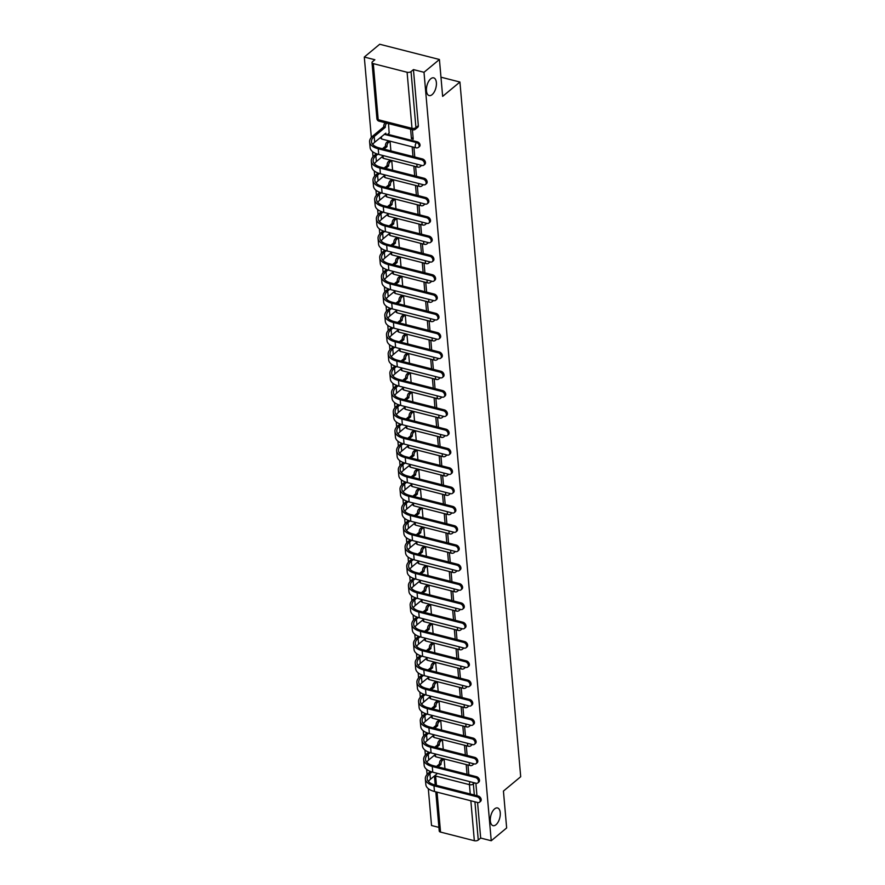 <?xml version="1.0" encoding="UTF-8"?>
<svg xmlns="http://www.w3.org/2000/svg" width="885" height="885" viewBox="0 0 885 885"><rect width="100%" height="100%" fill="white"/><g stroke="black" fill="none" stroke-linecap="round" stroke-linejoin="round"><path stroke-width="1.33" d="M432.112 94.64A9.138 4.613 -75.7 0 1 429.159 95.569A9.138 4.613 -75.7 0 1 426.481 88.279A9.138 4.613 -75.7 0 1 430.729 78.798A9.138 4.613 -75.7 0 1 433.683 77.858A9.138 4.613 -75.7 0 1 436.36 85.159A9.138 4.613 -75.7 0 1 432.112 94.64M495.987 824.731A9.138 4.613 -75.7 0 1 493.034 825.661A9.138 4.613 -75.7 0 1 490.356 818.371A9.138 4.613 -75.7 0 1 494.604 808.89A9.138 4.613 -75.7 0 1 497.558 807.961A9.138 4.613 -75.7 0 1 500.235 815.251A9.138 4.613 -75.7 0 1 495.987 824.731M419.468 146.545A2.854 2.024 -129.7 0 0 420.032 144.952A2.854 2.024 -129.7 0 0 417.432 141.865L416.581 142.573A2.854 2.024 50.3 0 1 419.18 145.66A2.854 2.024 50.3 0 1 418.616 147.253L419.468 146.545M420.884 165.218A2.854 2.024 50.3 0 1 420.309 166.557L421.16 165.849A2.854 2.024 -129.7 0 0 421.526 165.384M422.565 184.523A2.854 2.024 50.3 0 1 421.99 185.861L422.842 185.153A2.854 2.024 -129.7 0 0 423.218 184.688M424.258 203.827A2.854 2.024 50.3 0 1 423.683 205.165L424.534 204.457A2.854 2.024 -129.7 0 0 424.911 203.993M425.951 223.131A2.854 2.024 50.3 0 1 425.375 224.469L426.227 223.761A2.854 2.024 -129.7 0 0 426.592 223.297M427.632 242.435A2.854 2.024 50.3 0 1 427.057 243.773L427.909 243.065A2.854 2.024 -129.7 0 0 428.285 242.601M429.325 261.739A2.854 2.024 50.3 0 1 428.749 263.077L429.601 262.369A2.854 2.024 -129.7 0 0 429.977 261.905M431.017 281.043A2.854 2.024 50.3 0 1 430.442 282.381L431.294 281.673A2.854 2.024 -129.7 0 0 431.659 281.209M432.699 300.347A2.854 2.024 50.3 0 1 432.123 301.685L432.975 300.977A2.854 2.024 -129.7 0 0 433.351 300.513M434.391 319.651A2.854 2.024 50.3 0 1 433.816 320.99L434.668 320.281A2.854 2.024 -129.7 0 0 435.044 319.817M436.084 338.955A2.854 2.024 50.3 0 1 435.508 340.294L436.36 339.586A2.854 2.024 -129.7 0 0 436.725 339.121M437.765 358.259A2.854 2.024 50.3 0 1 437.19 359.598L438.042 358.89A2.854 2.024 -129.7 0 0 438.418 358.425M439.458 377.563A2.854 2.024 50.3 0 1 438.883 378.902L439.734 378.194A2.854 2.024 -129.7 0 0 440.11 377.729M441.15 396.867A2.854 2.024 50.3 0 1 440.575 398.206L441.427 397.498A2.854 2.024 -129.7 0 0 441.792 397.033M442.832 416.171A2.854 2.024 50.3 0 1 442.257 417.51L443.108 416.802A2.854 2.024 -129.7 0 0 443.485 416.337M444.524 435.475A2.854 2.024 50.3 0 1 443.949 436.814L444.801 436.106A2.854 2.024 -129.7 0 0 445.177 435.641M446.217 454.779A2.854 2.024 50.3 0 1 445.642 456.118L446.494 455.41A2.854 2.024 -129.7 0 0 446.859 454.945M447.898 474.083A2.854 2.024 50.3 0 1 447.323 475.422L448.175 474.714A2.854 2.024 -129.7 0 0 448.551 474.249M449.591 493.387A2.854 2.024 50.3 0 1 449.016 494.726L449.868 494.018A2.854 2.024 -129.7 0 0 450.244 493.553M451.284 512.692A2.854 2.024 50.3 0 1 450.708 514.03L451.56 513.322A2.854 2.024 -129.7 0 0 451.925 512.857M452.965 531.996A2.854 2.024 50.3 0 1 452.39 533.334L453.242 532.626A2.854 2.024 -129.7 0 0 453.618 532.162M454.658 551.3A2.854 2.024 50.3 0 1 454.082 552.638L454.934 551.93A2.854 2.024 -129.7 0 0 455.31 551.466M456.35 570.604A2.854 2.024 50.3 0 1 455.775 571.942L456.627 571.234A2.854 2.024 -129.7 0 0 456.992 570.77M458.032 589.908A2.854 2.024 50.3 0 1 457.456 591.246L458.308 590.538A2.854 2.024 -129.7 0 0 458.684 590.074M459.724 609.212A2.854 2.024 50.3 0 1 459.149 610.55L460.001 609.842A2.854 2.024 -129.7 0 0 460.377 609.378M461.417 628.516A2.854 2.024 50.3 0 1 460.842 629.855L461.693 629.147A2.854 2.024 -129.7 0 0 462.058 628.682M463.098 647.82A2.854 2.024 50.3 0 1 462.523 649.159L463.375 648.451A2.854 2.024 -129.7 0 0 463.751 647.986M464.791 667.124A2.854 2.024 50.3 0 1 464.216 668.463L465.067 667.755A2.854 2.024 -129.7 0 0 465.444 667.29M466.483 686.428A2.854 2.024 50.3 0 1 465.908 687.767L466.76 687.059A2.854 2.024 -129.7 0 0 467.125 686.594M468.165 705.732A2.854 2.024 50.3 0 1 467.59 707.071L468.442 706.363A2.854 2.024 -129.7 0 0 468.818 705.898M469.858 725.036A2.854 2.024 50.3 0 1 469.282 726.375L470.134 725.667A2.854 2.024 -129.7 0 0 470.51 725.202M471.55 744.34A2.854 2.024 50.3 0 1 470.975 745.679L471.827 744.971A2.854 2.024 -129.7 0 0 472.192 744.506M473.232 763.644A2.854 2.024 50.3 0 1 472.656 764.983L473.508 764.275A2.854 2.024 -129.7 0 0 473.884 763.81M439.425 59.494L442.644 96.377L459.923 82.028L520.701 776.731L503.432 791.079L506.651 827.951L491.241 840.75L424.003 72.293L439.425 59.494L379.709 44.25L364.299 57.049L371.335 137.418M372.574 151.623L373.016 156.722M374.266 170.927L374.709 176.026M375.948 190.231L376.402 195.331M377.641 209.535L378.083 214.635M379.333 228.839L379.776 233.939M381.015 248.143L381.468 253.243M382.707 267.458L383.15 272.547M384.4 286.762L384.842 291.851M386.081 306.066L386.535 311.155M387.774 325.37L388.216 330.459M389.466 344.674L389.909 349.763M391.148 363.978L391.601 369.067M392.84 383.282L393.283 388.371M394.533 402.587L394.976 407.675M396.214 421.891L396.668 426.979M397.907 441.195L398.35 446.283M399.6 460.499L400.042 465.587M401.281 479.803L401.735 484.891M402.974 499.107L403.416 504.196M404.666 518.411L405.109 523.5M406.348 537.715L406.801 542.804M408.04 557.019L408.483 562.108M409.733 576.323L410.175 581.412M411.414 595.627L411.868 600.716M413.107 614.931L413.549 620.02M414.799 634.235L415.242 639.324M416.481 653.539L416.935 658.628M418.174 672.843L418.616 677.932M419.866 692.147L420.309 697.236M421.548 711.452L422.001 716.551M423.24 730.756L423.683 735.855M424.933 750.06L425.375 755.159M426.614 769.364L427.068 774.464M428.307 788.668L431.526 825.506L438.927 827.386M364.299 57.049L374.864 59.749L372.463 61.74A2.854 1.405 -5 0 0 372.01 62.603A2.854 1.405 -5 0 0 373.304 63.632L407.1 72.26A2.854 1.405 -5 0 0 411.038 71.585L415.939 127.639A2.854 2.024 50.3 0 1 415.375 129.232L417.775 127.241A2.854 2.024 50.3 0 0 418.339 125.648L415.939 127.639A2.854 1.405 -5 0 1 412.001 128.325L407.1 72.26M424.003 72.293L413.439 69.594L411.038 71.585M491.241 840.75L480.677 838.051L478.265 840.042A2.854 1.405 175 0 1 474.338 840.717L440.542 832.088A2.854 1.405 175 0 1 439.237 831.059L435.807 791.832M468.829 774.729L467.988 765.127L466.196 764.673L467.037 774.275M444.945 768.634L444.104 759.031L442.323 758.755M467.136 755.425L466.295 745.823L464.503 745.369L465.344 754.971M443.252 749.329L442.411 739.727L440.641 739.451M465.455 736.121L464.614 726.519L462.822 726.065L463.663 735.667M441.571 730.025L440.73 720.423L438.949 720.147M463.762 716.817L462.921 707.215L461.129 706.761L461.97 716.363M439.878 710.721L439.037 701.119L437.256 700.843M462.07 697.513L461.229 687.91L459.437 687.457L460.277 697.059M438.186 691.417L437.345 681.815L435.575 681.538M460.388 678.209L459.547 668.606L457.755 668.153L458.596 677.755M436.504 672.113L435.663 662.511L433.882 662.234M458.695 658.905L457.855 649.302L456.063 648.849L456.903 658.451M434.812 652.809L433.971 643.207L432.19 642.93M457.003 639.601L456.162 629.998L454.37 629.545L455.211 639.147M433.119 633.505L432.278 623.903L430.508 623.626M455.321 620.297L454.481 610.694L452.689 610.241L453.529 619.843M431.438 614.201L430.597 604.599L428.816 604.322M453.629 600.992L452.788 591.39L450.996 590.937L451.837 600.539M429.745 594.897L428.904 585.295L427.123 585.018M451.936 581.688L451.096 572.086L449.303 571.633L450.144 581.235M428.052 575.593L427.212 565.991L425.442 565.714M450.255 562.384L449.414 552.782L447.622 552.328L448.463 561.931M426.371 556.289L425.53 546.687L423.749 546.41M448.562 543.08L447.721 533.478L445.929 533.024L446.77 542.627M424.678 536.985L423.838 527.383L422.056 527.106M446.87 523.776L446.029 514.174L444.237 513.72L445.078 523.323M422.986 517.681L422.145 508.078L420.375 507.802M445.188 504.472L444.347 494.87L442.555 494.416L443.396 504.019M421.304 498.377L420.463 488.774L418.682 488.498M443.496 485.168L442.655 475.566L440.863 475.112L441.703 484.714M419.612 479.073L418.771 469.47L416.99 469.194M441.803 465.864L440.962 456.262L439.17 455.797L440.011 465.41M417.919 459.769L417.078 450.166L415.308 449.89M440.11 446.56L439.281 436.958L437.489 436.493L438.329 446.106M416.227 440.464L415.397 430.862L413.616 430.586M438.429 427.256L437.588 417.654L435.796 417.189L436.637 426.802M414.545 421.16L413.704 411.558L411.923 411.282M436.736 407.952L435.896 398.35L434.104 397.885L434.944 407.498M412.852 401.856L412.012 392.254L410.242 391.978M435.044 388.648L434.214 379.045L432.422 378.581L433.263 388.194M411.16 382.552L410.33 372.95L408.549 372.673M433.362 369.344L432.522 359.741L430.729 359.277L431.57 368.89M409.478 363.248L408.638 353.635L406.857 353.369M431.67 350.04L430.829 340.437L429.037 339.973L429.878 349.586M407.786 343.944L406.945 334.331L405.175 334.065M429.977 330.736L429.148 321.133L427.355 320.669L428.196 330.282M406.093 324.64L405.264 315.027L403.483 314.761M428.296 311.431L427.455 301.829L425.663 301.365L426.504 310.978M404.412 305.336L403.571 295.723L401.79 295.457M426.603 292.127L425.762 282.525L423.97 282.061L424.811 291.674M402.719 286.032L401.878 276.419L400.108 276.153M424.911 272.823L424.07 263.221L422.289 262.757L423.13 272.37M401.027 266.728L400.197 257.115L398.416 256.849M423.229 253.519L422.388 243.917L420.596 243.452L421.437 253.066M399.345 247.424L398.504 237.811L396.723 237.545M421.537 234.215L420.696 224.613L418.904 224.148L419.744 233.762M397.653 228.12L396.812 218.506L395.042 218.241M419.844 214.911L419.003 205.309L417.222 204.844L418.063 214.458M395.96 208.816L395.119 199.202L393.349 198.937M418.162 195.607L417.322 186.005L415.53 185.54L416.37 195.154M394.279 189.512L393.438 179.898L391.657 179.633M416.47 176.303L415.629 166.701L413.837 166.236L414.678 175.85M392.586 170.208L391.745 160.594L389.975 160.329M414.777 156.999L413.937 147.397L412.156 146.932L412.996 156.545M390.893 150.904L390.053 141.29L388.283 141.014M389.168 133.082L388.504 123.59M410.607 129.232L411.437 138.768L413.074 137.407M411.437 138.768L413.229 139.222L412.388 129.686M387.719 134.288L417.432 141.865M440.973 77.194L459.923 82.028M413.439 69.594L418.339 125.648M480.677 838.051L477.557 802.496M476.96 795.681L475.876 783.192M430.453 771.466L428.373 773.191A18.983 9.359 -5 0 0 425.342 778.9L425.851 784.597A18.983 9.359 -5 0 0 434.458 791.489L477.69 802.529A3.286 2.323 -129.7 0 0 479.537 802.208A3.286 2.323 -129.7 0 0 479.891 799.255A3.286 2.323 -129.7 0 0 477.192 796.832L478.199 796.002A3.286 2.323 50.3 0 1 480.898 798.425A3.286 2.323 50.3 0 1 480.544 801.367L479.537 802.208M444.049 759.009L442.367 760.414A2.854 1.438 104.3 0 0 441.029 764.175L439.491 763.965L436.471 766.476M478.199 796.002L434.966 784.962A17.125 8.441 175 0 1 427.201 778.734A17.125 8.441 175 0 1 429.933 773.59L431.902 771.952M438.02 766.864L441.051 764.352M428.451 781.499A17.125 8.441 175 0 1 430.431 779.276L437.511 773.401M439.491 763.965L439.48 763.777A2.854 1.438 -75.7 0 1 440.807 760.016L442.367 760.414M442.489 758.622L440.807 760.016M425.342 778.9A18.983 9.359 -5 0 0 433.96 785.803L477.192 796.832M428.771 752.161L426.692 753.887A18.983 9.359 -5 0 0 423.661 759.595L424.158 765.293A18.983 9.359 -5 0 0 432.765 772.185L475.997 783.225A3.286 2.323 -129.7 0 0 477.845 782.904A3.286 2.323 -129.7 0 0 478.199 779.95A3.286 2.323 -129.7 0 0 475.499 777.528L476.506 776.698A3.286 2.323 50.3 0 1 479.205 779.121A3.286 2.323 50.3 0 1 478.851 782.063L477.845 782.904M442.356 739.705L440.675 741.11A2.854 1.438 104.3 0 0 439.336 744.871L437.809 744.661L434.778 747.172M476.506 776.698L433.274 765.658A17.125 8.441 175 0 1 425.508 759.43A17.125 8.441 175 0 1 428.24 754.285L430.21 752.648M436.338 747.559L439.358 745.048M426.758 762.195A17.125 8.441 175 0 1 428.738 759.972L435.818 754.097M437.809 744.661L437.787 744.473A2.854 1.438 -75.7 0 1 439.126 740.712L440.675 741.11M440.807 739.318L439.126 740.712M423.661 759.595A18.983 9.359 -5 0 0 432.267 766.498L475.499 777.528M427.079 732.857L424.999 734.583A18.983 9.359 -5 0 0 421.968 740.291L422.466 745.989A18.983 9.359 -5 0 0 431.084 752.881L474.305 763.921A3.286 2.323 -129.7 0 0 476.152 763.6A3.286 2.323 -129.7 0 0 476.506 760.646A3.286 2.323 -129.7 0 0 473.807 758.224L474.814 757.394A3.286 2.323 50.3 0 1 477.513 759.817A3.286 2.323 50.3 0 1 477.17 762.759L476.152 763.6M440.664 720.401L438.982 721.806A2.854 1.438 104.3 0 0 437.655 725.567L436.117 725.357L433.086 727.868M474.814 757.394L431.592 746.354A17.125 8.441 175 0 1 423.815 740.125A17.125 8.441 175 0 1 426.548 734.981L428.528 733.344M434.646 728.255L437.666 725.744M425.077 742.891A17.125 8.441 175 0 1 427.046 740.668L434.137 734.793M436.117 725.357L436.095 725.169A2.854 1.438 -75.7 0 1 437.433 721.408L438.982 721.806M439.115 720.014L437.433 721.408M421.968 740.291A18.983 9.359 -5 0 0 430.586 747.194L473.807 758.224M425.386 713.553L423.307 715.279A18.983 9.359 -5 0 0 420.275 720.987L420.773 726.685A18.983 9.359 -5 0 0 429.391 733.577L472.623 744.617A3.286 2.323 -129.7 0 0 474.471 744.296A3.286 2.323 -129.7 0 0 474.825 741.342A3.286 2.323 -129.7 0 0 472.125 738.92L473.132 738.09A3.286 2.323 50.3 0 1 475.831 740.513A3.286 2.323 50.3 0 1 475.477 743.455L474.471 744.296M438.982 701.097L437.301 702.502A2.854 1.438 104.3 0 0 435.962 706.263L434.424 706.053L431.404 708.564M473.132 738.09L429.9 727.05A17.125 8.441 175 0 1 422.134 720.821A17.125 8.441 175 0 1 424.866 715.677L426.835 714.04M432.953 708.951L435.984 706.44M423.384 723.587A17.125 8.441 175 0 1 425.364 721.364L432.444 715.489M434.424 706.053L434.413 705.865A2.854 1.438 -75.7 0 1 435.741 702.104L437.301 702.502M437.422 700.71L435.741 702.104M420.275 720.987A18.983 9.359 -5 0 0 428.893 727.879L472.125 738.92M423.705 694.249L421.625 695.975A18.983 9.359 -5 0 0 418.594 701.683L419.092 707.369A18.983 9.359 -5 0 0 427.698 714.272L470.931 725.313A3.286 2.323 -129.7 0 0 472.778 724.992A3.286 2.323 -129.7 0 0 473.132 722.038A3.286 2.323 -129.7 0 0 470.433 719.616L471.44 718.786A3.286 2.323 50.3 0 1 474.139 721.209A3.286 2.323 50.3 0 1 473.785 724.151L472.778 724.992M437.29 681.793L435.608 683.198A2.854 1.438 104.3 0 0 434.269 686.959L432.743 686.749L429.712 689.26M471.44 718.786L428.207 707.746A17.125 8.441 175 0 1 420.441 701.517A17.125 8.441 175 0 1 423.174 696.373L425.143 694.736M431.26 689.647L434.292 687.136M421.691 704.283A17.125 8.441 175 0 1 423.672 702.059L430.752 696.185M432.743 686.749L432.721 686.561A2.854 1.438 -75.7 0 1 434.059 682.8L435.608 683.198M435.741 681.406L434.059 682.8M418.594 701.683A18.983 9.359 -5 0 0 427.201 708.575L470.433 719.616M422.012 674.945L419.933 676.671A18.983 9.359 -5 0 0 416.901 682.379L417.399 688.065A18.983 9.359 -5 0 0 426.017 694.968L469.238 706.009A3.286 2.323 -129.7 0 0 471.085 705.688A3.286 2.323 -129.7 0 0 471.44 702.734A3.286 2.323 -129.7 0 0 468.74 700.312L469.747 699.482A3.286 2.323 50.3 0 1 472.446 701.905A3.286 2.323 50.3 0 1 472.092 704.847L471.085 705.688M435.597 662.489L433.916 663.894A2.854 1.438 104.3 0 0 432.588 667.655L431.05 667.445L428.019 669.956M469.747 699.482L426.526 688.442A17.125 8.441 175 0 1 418.749 682.213A17.125 8.441 175 0 1 421.481 677.069L423.461 675.421M429.579 670.343L432.599 667.832M420.01 684.979A17.125 8.441 175 0 1 421.979 682.755L429.07 676.881M431.05 667.445L431.028 667.257A2.854 1.438 -75.7 0 1 432.367 663.496L433.916 663.894M434.048 662.102L432.367 663.496M416.901 682.379A18.983 9.359 -5 0 0 425.519 689.271L468.74 700.312M420.32 655.641L418.24 657.367A18.983 9.359 -5 0 0 415.209 663.075L415.707 668.761A18.983 9.359 -5 0 0 424.324 675.664L467.557 686.705A3.286 2.323 -129.7 0 0 469.404 686.384A3.286 2.323 -129.7 0 0 469.758 683.43A3.286 2.323 -129.7 0 0 467.059 681.008L468.065 680.178A3.286 2.323 50.3 0 1 470.765 682.6A3.286 2.323 50.3 0 1 470.411 685.543L469.404 686.384M433.916 643.185L432.234 644.59A2.854 1.438 104.3 0 0 430.895 648.351L429.358 648.141L426.338 650.652M468.065 680.178L424.833 669.137A17.125 8.441 175 0 1 417.067 662.909A17.125 8.441 175 0 1 419.8 657.765L421.769 656.117M427.886 651.039L430.918 648.528M418.317 665.675A17.125 8.441 175 0 1 420.298 663.451L427.378 657.566M429.358 648.141L429.347 647.953A2.854 1.438 -75.7 0 1 430.674 644.192L432.234 644.59M432.356 642.798L430.674 644.192M415.209 663.075A18.983 9.359 -5 0 0 423.827 669.967L467.059 681.008M418.638 636.337L416.558 638.063A18.983 9.359 -5 0 0 413.527 643.771L414.025 649.457A18.983 9.359 -5 0 0 422.632 656.36L465.864 667.401A3.286 2.323 -129.7 0 0 467.711 667.08A3.286 2.323 -129.7 0 0 468.065 664.126A3.286 2.323 -129.7 0 0 465.366 661.703L466.373 660.874A3.286 2.323 50.3 0 1 469.072 663.296A3.286 2.323 50.3 0 1 468.718 666.239L467.711 667.08M432.223 623.881L430.541 625.286A2.854 1.438 104.3 0 0 429.203 629.047L427.676 628.837L424.645 631.348M466.373 660.874L423.141 649.833A17.125 8.441 175 0 1 415.375 643.605A17.125 8.441 175 0 1 418.107 638.461L420.076 636.813M426.194 631.735L429.225 629.224M416.625 646.371A17.125 8.441 175 0 1 418.605 644.147L425.685 638.262M427.676 628.837L427.654 628.649A2.854 1.438 -75.7 0 1 428.993 624.887L430.541 625.286M430.674 623.494L428.993 624.887M413.527 643.771A18.983 9.359 -5 0 0 422.134 650.663L465.366 661.703M416.946 617.033L414.866 618.759A18.983 9.359 -5 0 0 411.835 624.467L412.333 630.153A18.983 9.359 -5 0 0 420.95 637.056L464.171 648.097A3.286 2.323 -129.7 0 0 466.019 647.776A3.286 2.323 -129.7 0 0 466.373 644.822A3.286 2.323 -129.7 0 0 463.674 642.399L464.68 641.57A3.286 2.323 50.3 0 1 467.38 643.992A3.286 2.323 50.3 0 1 467.026 646.935L466.019 647.776M430.53 604.577L428.849 605.982A2.854 1.438 104.3 0 0 427.521 609.743L425.984 609.533L422.953 612.044M464.68 641.57L421.459 630.529A17.125 8.441 175 0 1 413.682 624.301A17.125 8.441 175 0 1 416.415 619.157L418.395 617.509M424.512 612.431L427.532 609.92M414.943 627.067A17.125 8.441 175 0 1 416.912 624.843L424.003 618.958M425.984 609.533L425.962 609.345A2.854 1.438 -75.7 0 1 427.3 605.583L428.849 605.982M428.982 604.189L427.3 605.583M411.835 624.467A18.983 9.359 -5 0 0 420.452 631.359L463.674 642.399M415.253 597.729L413.173 599.455A18.983 9.359 -5 0 0 410.142 605.163L410.64 610.849A18.983 9.359 -5 0 0 419.258 617.752L462.49 628.792A3.286 2.323 -129.7 0 0 464.337 628.472A3.286 2.323 -129.7 0 0 464.691 625.518A3.286 2.323 -129.7 0 0 461.992 623.095L462.999 622.266A3.286 2.323 50.3 0 1 465.698 624.688A3.286 2.323 50.3 0 1 465.344 627.631L464.337 628.472M428.849 585.273L427.167 586.678A2.854 1.438 104.3 0 0 425.829 590.439L424.291 590.229L421.271 592.729M462.999 622.266L419.767 611.225A17.125 8.441 175 0 1 412.001 604.997A17.125 8.441 175 0 1 414.733 599.853L416.702 598.205M422.82 593.127L425.851 590.616M413.251 607.763A17.125 8.441 175 0 1 415.231 605.539L422.311 599.654M424.291 590.229L424.28 590.041A2.854 1.438 -75.7 0 1 425.608 586.279L427.167 586.678M427.289 584.885L425.608 586.279M410.142 605.163A18.983 9.359 -5 0 0 418.76 612.055L461.992 623.095M413.572 578.425L411.492 580.151A18.983 9.359 -5 0 0 408.461 585.859L408.959 591.545A18.983 9.359 -5 0 0 417.565 598.448L460.797 609.488A3.286 2.323 -129.7 0 0 462.645 609.168A3.286 2.323 -129.7 0 0 462.999 606.214A3.286 2.323 -129.7 0 0 460.3 603.791L461.306 602.962A3.286 2.323 50.3 0 1 464.005 605.384A3.286 2.323 50.3 0 1 463.651 608.327L462.645 609.168M427.156 565.969L425.475 567.373A2.854 1.438 104.3 0 0 424.136 571.135L422.61 570.925L419.578 573.425M461.306 602.962L418.074 591.921A17.125 8.441 175 0 1 410.308 585.693A17.125 8.441 175 0 1 413.041 580.538L415.01 578.901M421.127 573.823L424.158 571.312M411.558 588.459A17.125 8.441 175 0 1 413.538 586.235L420.618 580.35M422.61 570.925L422.587 570.736A2.854 1.438 -75.7 0 1 423.926 566.975L425.475 567.373M425.608 565.57L423.926 566.975M408.461 585.859A18.983 9.359 -5 0 0 417.067 592.751L460.3 603.791M411.879 559.121L409.799 560.847A18.983 9.359 -5 0 0 406.768 566.555L407.266 572.241A18.983 9.359 -5 0 0 415.884 579.144L459.105 590.184A3.286 2.323 -129.7 0 0 460.952 589.864A3.286 2.323 -129.7 0 0 461.306 586.91A3.286 2.323 -129.7 0 0 458.607 584.487L459.614 583.658A3.286 2.323 50.3 0 1 462.313 586.08A3.286 2.323 50.3 0 1 461.959 589.023L460.952 589.864M425.464 546.664L423.782 548.069A2.854 1.438 104.3 0 0 422.455 551.831L420.917 551.609L417.886 554.121M459.614 583.658L416.392 572.617A17.125 8.441 175 0 1 408.616 566.389A17.125 8.441 175 0 1 411.348 561.234L413.328 559.597M419.446 554.519L422.466 552.008M409.877 569.155A17.125 8.441 175 0 1 411.846 566.931L418.937 561.046M420.917 551.609L420.895 551.432A2.854 1.438 -75.7 0 1 422.233 547.671L423.782 548.069M423.915 546.266L422.233 547.671M406.768 566.555A18.983 9.359 -5 0 0 415.386 573.447L458.607 584.487M410.186 539.817L408.107 541.543A18.983 9.359 -5 0 0 405.076 547.251L405.573 552.937A18.983 9.359 -5 0 0 414.191 559.84L457.423 570.88A3.286 2.323 -129.7 0 0 459.271 570.559A3.286 2.323 -129.7 0 0 459.625 567.606A3.286 2.323 -129.7 0 0 456.925 565.183L457.932 564.353A3.286 2.323 50.3 0 1 460.631 566.776A3.286 2.323 50.3 0 1 460.277 569.719L459.271 570.559M423.782 527.36L422.101 528.765A2.854 1.438 104.3 0 0 420.762 532.527L419.224 532.305L416.204 534.817M457.932 564.353L414.7 553.313A17.125 8.441 175 0 1 406.934 547.085A17.125 8.441 175 0 1 409.666 541.93L411.636 540.292M417.753 535.215L420.784 532.704M408.184 549.839A17.125 8.441 175 0 1 410.164 547.627L417.244 541.742M419.224 532.305L419.213 532.128A2.854 1.438 -75.7 0 1 420.541 528.367L422.101 528.765M422.222 526.962L420.541 528.367M405.076 547.251A18.983 9.359 -5 0 0 413.693 554.143L456.925 565.183M408.505 520.513L406.425 522.238A18.983 9.359 -5 0 0 403.394 527.947L403.892 533.633A18.983 9.359 -5 0 0 412.498 540.536L455.731 551.576A3.286 2.323 -129.7 0 0 457.578 551.255A3.286 2.323 -129.7 0 0 457.932 548.302A3.286 2.323 -129.7 0 0 455.233 545.879L456.24 545.049A3.286 2.323 50.3 0 1 458.939 547.461A3.286 2.323 50.3 0 1 458.585 550.415L457.578 551.255M422.09 508.056L420.408 509.461A2.854 1.438 104.3 0 0 419.07 513.223L417.543 513.001L414.512 515.512M456.24 545.049L413.007 534.009A17.125 8.441 175 0 1 405.241 527.781A17.125 8.441 175 0 1 407.974 522.626L409.943 520.988M416.061 515.911L419.092 513.4M406.492 530.535A17.125 8.441 175 0 1 408.472 528.323L415.552 522.438M417.543 513.001L417.521 512.824A2.854 1.438 -75.7 0 1 418.859 509.063L420.408 509.461M420.541 507.658L418.859 509.063M403.394 527.947A18.983 9.359 -5 0 0 412.001 534.839L455.233 545.879M406.812 501.209L404.733 502.934A18.983 9.359 -5 0 0 401.702 508.643L402.199 514.329A18.983 9.359 -5 0 0 410.817 521.232L454.038 532.272A3.286 2.323 -129.7 0 0 455.886 531.951A3.286 2.323 -129.7 0 0 456.24 528.998A3.286 2.323 -129.7 0 0 453.54 526.575L454.547 525.745A3.286 2.323 50.3 0 1 457.246 528.157A3.286 2.323 50.3 0 1 456.892 531.111L455.886 531.951M420.397 488.752L418.716 490.157A2.854 1.438 104.3 0 0 417.388 493.907L415.85 493.697L412.819 496.208M454.547 525.745L411.326 514.705A17.125 8.441 175 0 1 403.549 508.477A17.125 8.441 175 0 1 406.281 503.322L408.262 501.684M414.379 496.607L417.399 494.095M404.81 511.231A17.125 8.441 175 0 1 406.779 509.019L413.87 503.134M415.85 493.697L415.828 493.52A2.854 1.438 -75.7 0 1 417.167 489.759L418.716 490.157M418.848 488.354L417.167 489.759M401.702 508.643A18.983 9.359 -5 0 0 410.319 515.535L453.54 526.575M405.12 481.905L403.04 483.63A18.983 9.359 -5 0 0 400.009 489.339L400.507 495.025A18.983 9.359 -5 0 0 409.124 501.928L452.357 512.968A3.286 2.323 -129.7 0 0 454.204 512.647A3.286 2.323 -129.7 0 0 454.558 509.694A3.286 2.323 -129.7 0 0 451.859 507.271L452.866 506.441A3.286 2.323 50.3 0 1 455.565 508.853A3.286 2.323 50.3 0 1 455.211 511.807L454.204 512.647M418.716 469.448L417.034 470.842A2.854 1.438 104.3 0 0 415.696 474.603L414.158 474.393L411.138 476.904M452.866 506.441L409.633 495.401A17.125 8.441 175 0 1 401.867 489.173A17.125 8.441 175 0 1 404.6 484.018L406.569 482.38M412.687 477.303L415.718 474.791M403.117 491.927A17.125 8.441 175 0 1 405.098 489.715L412.178 483.829M414.158 474.393L414.147 474.216A2.854 1.438 -75.7 0 1 415.474 470.455L417.034 470.842M417.156 469.05L415.474 470.455M400.009 489.339A18.983 9.359 -5 0 0 408.627 496.231L451.859 507.271M403.438 462.601L401.359 464.326A18.983 9.359 -5 0 0 398.327 470.035L398.825 475.721A18.983 9.359 -5 0 0 407.432 482.624L450.664 493.664A3.286 2.323 -129.7 0 0 452.512 493.343A3.286 2.323 -129.7 0 0 452.866 490.39A3.286 2.323 -129.7 0 0 450.166 487.967L451.173 487.137A3.286 2.323 50.3 0 1 453.872 489.549A3.286 2.323 50.3 0 1 453.518 492.502L452.512 493.343M417.023 450.144L415.342 451.538A2.854 1.438 104.3 0 0 414.003 455.299L412.476 455.089L409.445 457.6M451.173 487.137L407.941 476.097A17.125 8.441 175 0 1 400.175 469.869A17.125 8.441 175 0 1 402.907 464.713L404.876 463.076M410.994 457.999L414.025 455.487M401.425 472.623A17.125 8.441 175 0 1 403.405 470.411L410.485 464.525M412.476 455.089L412.454 454.912A2.854 1.438 -75.7 0 1 413.793 451.151L415.342 451.538M415.474 449.746L413.793 451.151M398.327 470.035A18.983 9.359 -5 0 0 406.934 476.926L450.166 487.967M401.746 443.297L399.666 445.022A18.983 9.359 -5 0 0 396.635 450.731L397.133 456.417A18.983 9.359 -5 0 0 405.75 463.32L448.972 474.36A3.286 2.323 -129.7 0 0 450.819 474.039A3.286 2.323 -129.7 0 0 451.173 471.085A3.286 2.323 -129.7 0 0 448.474 468.663L449.48 467.822A3.286 2.323 50.3 0 1 452.18 470.245A3.286 2.323 50.3 0 1 451.826 473.198L450.819 474.039M415.33 430.84L413.649 432.234A2.854 1.438 104.3 0 0 412.322 435.995L410.784 435.785L407.753 438.296M449.48 467.822L406.259 456.793A17.125 8.441 175 0 1 398.482 450.565A17.125 8.441 175 0 1 401.215 445.409L403.195 443.772M409.312 438.695L412.333 436.183M399.743 453.319A17.125 8.441 175 0 1 401.713 451.107L408.804 445.221M410.784 435.785L410.762 435.608A2.854 1.438 -75.7 0 1 412.1 431.847L413.649 432.234M413.782 430.442L412.1 431.847M396.635 450.731A18.983 9.359 -5 0 0 405.253 457.622L448.474 468.663M400.053 423.992L397.973 425.718A18.983 9.359 -5 0 0 394.942 431.426L395.44 437.113A18.983 9.359 -5 0 0 404.058 444.016L447.29 455.056A3.286 2.323 -129.7 0 0 449.137 454.735A3.286 2.323 -129.7 0 0 449.491 451.781A3.286 2.323 -129.7 0 0 446.792 449.359L447.799 448.518A3.286 2.323 50.3 0 1 450.498 450.941A3.286 2.323 50.3 0 1 450.144 453.894L449.137 454.735M413.649 411.536L411.967 412.93A2.854 1.438 104.3 0 0 410.629 416.691L409.091 416.481L406.071 418.992M447.799 448.518L404.567 437.489A17.125 8.441 175 0 1 396.801 431.26A17.125 8.441 175 0 1 399.533 426.105L401.502 424.468M407.62 419.39L410.651 416.879M398.051 434.015A17.125 8.441 175 0 1 400.031 431.803L407.111 425.917M409.091 416.481L409.08 416.304A2.854 1.438 -75.7 0 1 410.408 412.543L411.967 412.93M412.089 411.138L410.408 412.543M394.942 431.426A18.983 9.359 -5 0 0 403.56 438.318L446.792 449.359M398.372 404.688L396.292 406.414A18.983 9.359 -5 0 0 393.261 412.122L393.759 417.808A18.983 9.359 -5 0 0 402.365 424.712L445.597 435.752A3.286 2.323 -129.7 0 0 447.445 435.431A3.286 2.323 -129.7 0 0 447.799 432.477A3.286 2.323 -129.7 0 0 445.1 430.055L446.106 429.214A3.286 2.323 50.3 0 1 448.806 431.637A3.286 2.323 50.3 0 1 448.452 434.59L447.445 435.431M411.956 392.232L410.275 393.626A2.854 1.438 104.3 0 0 408.936 397.387L407.41 397.177L404.379 399.688M446.106 429.214L402.874 418.185A17.125 8.441 175 0 1 395.108 411.956A17.125 8.441 175 0 1 397.841 406.801L399.81 405.164M405.927 400.086L408.959 397.575M396.358 414.711A17.125 8.441 175 0 1 398.338 412.498L405.418 406.613M407.41 397.177L407.388 397A2.854 1.438 -75.7 0 1 408.726 393.239L410.275 393.626M410.408 391.834L408.726 393.239M393.261 412.122A18.983 9.359 -5 0 0 401.867 419.014L445.1 430.055M396.679 385.373L394.599 387.11A18.983 9.359 -5 0 0 391.568 392.818L392.066 398.504A18.983 9.359 -5 0 0 400.684 405.407L443.905 416.448A3.286 2.323 -129.7 0 0 445.752 416.127A3.286 2.323 -129.7 0 0 446.106 413.173A3.286 2.323 -129.7 0 0 443.407 410.751L444.414 409.91A3.286 2.323 50.3 0 1 447.113 412.333A3.286 2.323 50.3 0 1 446.759 415.286L445.752 416.127M410.264 372.928L408.582 374.322A2.854 1.438 104.3 0 0 407.255 378.083L405.717 377.873L402.686 380.384M444.414 409.91L401.193 398.881A17.125 8.441 175 0 1 393.416 392.652A17.125 8.441 175 0 1 396.148 387.497L398.128 385.86M404.246 380.782L407.266 378.271M394.677 395.407A17.125 8.441 175 0 1 396.646 393.194L403.737 387.309M405.717 377.873L405.695 377.696A2.854 1.438 -75.7 0 1 407.034 373.935L408.582 374.322M408.715 372.53L407.034 373.935M391.568 392.818A18.983 9.359 -5 0 0 400.186 399.71L443.407 410.751M394.987 366.069L392.907 367.795A18.983 9.359 -5 0 0 389.876 373.514L390.373 379.2A18.983 9.359 -5 0 0 398.991 386.103L442.223 397.144A3.286 2.323 -129.7 0 0 444.071 396.823A3.286 2.323 -129.7 0 0 444.425 393.869A3.286 2.323 -129.7 0 0 441.726 391.447L442.732 390.606A3.286 2.323 50.3 0 1 445.432 393.028A3.286 2.323 50.3 0 1 445.078 395.982L444.071 396.823M408.582 353.624L406.901 355.018A2.854 1.438 104.3 0 0 405.562 358.779L404.025 358.569L401.005 361.08M442.732 390.606L399.5 379.577A17.125 8.441 175 0 1 391.734 373.348A17.125 8.441 175 0 1 394.467 368.193L396.436 366.556M402.553 361.478L405.584 358.967M392.984 376.103A17.125 8.441 175 0 1 394.964 373.89L402.044 368.005M404.025 358.569L404.014 358.392A2.854 1.438 -75.7 0 1 405.341 354.631L406.901 355.018M407.023 353.226L405.341 354.631M389.876 373.514A18.983 9.359 -5 0 0 398.493 380.406L441.726 391.447M393.305 346.765L391.225 348.491A18.983 9.359 -5 0 0 388.194 354.21L388.692 359.896A18.983 9.359 -5 0 0 397.299 366.799L440.531 377.84A3.286 2.323 -129.7 0 0 442.378 377.519A3.286 2.323 -129.7 0 0 442.732 374.565A3.286 2.323 -129.7 0 0 440.033 372.142L441.04 371.302A3.286 2.323 50.3 0 1 443.739 373.724A3.286 2.323 50.3 0 1 443.385 376.678L442.378 377.519M406.89 334.32L405.208 335.714A2.854 1.438 104.3 0 0 403.87 339.475L402.343 339.265L399.312 341.776M441.04 371.302L397.808 360.272A17.125 8.441 175 0 1 390.042 354.044A17.125 8.441 175 0 1 392.774 348.889L394.743 347.252M400.861 342.174L403.892 339.663M391.292 356.799A17.125 8.441 175 0 1 393.272 354.586L400.352 348.701M402.343 339.265L402.321 339.088A2.854 1.438 -75.7 0 1 403.648 335.327L405.208 335.714M405.341 333.922L403.648 335.327M388.194 354.21A18.983 9.359 -5 0 0 396.801 361.102L440.033 372.142M391.613 327.461L389.533 329.187A18.983 9.359 -5 0 0 386.502 334.906L386.999 340.592A18.983 9.359 -5 0 0 395.617 347.495L438.838 358.536A3.286 2.323 -129.7 0 0 440.686 358.215A3.286 2.323 -129.7 0 0 441.04 355.261A3.286 2.323 -129.7 0 0 438.341 352.838L439.347 351.998A3.286 2.323 50.3 0 1 442.046 354.42A3.286 2.323 50.3 0 1 441.692 357.374L440.686 358.215M405.197 315.016L403.516 316.41A2.854 1.438 104.3 0 0 402.188 320.171L400.651 319.961L397.619 322.472M439.347 351.998L396.126 340.968A17.125 8.441 175 0 1 388.349 334.74A17.125 8.441 175 0 1 391.081 329.585L393.062 327.948M399.179 322.87L402.199 320.359M389.61 337.495A17.125 8.441 175 0 1 391.579 335.282L398.67 329.397M400.651 319.961L400.628 319.784A2.854 1.438 -75.7 0 1 401.967 316.022L403.516 316.41M403.648 314.617L401.967 316.022M386.502 334.906A18.983 9.359 -5 0 0 395.119 341.798L438.341 352.838M389.92 308.157L387.84 309.883A18.983 9.359 -5 0 0 384.809 315.602L385.307 321.288A18.983 9.359 -5 0 0 393.925 328.191L437.157 339.232A3.286 2.323 -129.7 0 0 439.004 338.911A3.286 2.323 -129.7 0 0 439.358 335.957A3.286 2.323 -129.7 0 0 436.659 333.534L437.666 332.694A3.286 2.323 50.3 0 1 440.365 335.116A3.286 2.323 50.3 0 1 440.011 338.07L439.004 338.911M403.516 295.712L401.823 297.106A2.854 1.438 104.3 0 0 400.496 300.867L398.958 300.657L395.938 303.168M437.666 332.694L394.433 321.664A17.125 8.441 175 0 1 386.668 315.436A17.125 8.441 175 0 1 389.4 310.281L391.369 308.644M397.487 303.566L400.518 301.055M387.918 318.191A17.125 8.441 175 0 1 389.898 315.978L396.978 310.093M398.958 300.657L398.947 300.48A2.854 1.438 -75.7 0 1 400.274 296.718L401.823 297.106M401.956 295.313L400.274 296.718M384.809 315.602A18.983 9.359 -5 0 0 393.427 322.494L436.659 333.534M388.238 288.853L386.159 290.579A18.983 9.359 -5 0 0 383.128 296.298L383.625 301.984A18.983 9.359 -5 0 0 392.232 308.887L435.464 319.916A3.286 2.323 -129.7 0 0 437.312 319.607A3.286 2.323 -129.7 0 0 437.666 316.653A3.286 2.323 -129.7 0 0 434.966 314.23L435.973 313.39A3.286 2.323 50.3 0 1 438.672 315.812A3.286 2.323 50.3 0 1 438.318 318.766L437.312 319.607M401.823 276.408L400.142 277.801A2.854 1.438 104.3 0 0 398.803 281.563L397.265 281.353L394.245 283.864M435.973 313.39L392.741 302.36A17.125 8.441 175 0 1 384.975 296.132A17.125 8.441 175 0 1 387.707 290.977L389.677 289.34M395.794 284.262L398.825 281.751M386.225 298.887A17.125 8.441 175 0 1 388.205 296.674L395.285 290.789M397.265 281.353L397.254 281.164A2.854 1.438 -75.7 0 1 398.582 277.414L400.142 277.801M400.274 276.009L398.582 277.414M383.128 296.298A18.983 9.359 -5 0 0 391.734 303.19L434.966 314.23M386.546 269.549L384.466 271.275A18.983 9.359 -5 0 0 381.435 276.994L381.933 282.68A18.983 9.359 -5 0 0 390.55 289.583L433.772 300.612A3.286 2.323 -129.7 0 0 435.619 300.303A3.286 2.323 -129.7 0 0 435.973 297.349A3.286 2.323 -129.7 0 0 433.274 294.926L434.281 294.085A3.286 2.323 50.3 0 1 436.98 296.508A3.286 2.323 50.3 0 1 436.626 299.462L435.619 300.303M400.131 257.104L398.449 258.497A2.854 1.438 104.3 0 0 397.122 262.259L395.584 262.048L392.553 264.56M434.281 294.085L391.059 283.056A17.125 8.441 175 0 1 383.282 276.828A17.125 8.441 175 0 1 386.015 271.673L387.995 270.036M394.113 264.958L397.133 262.447M384.544 279.583A17.125 8.441 175 0 1 386.513 277.37L393.604 271.485M395.584 262.048L395.562 261.86A2.854 1.438 -75.7 0 1 396.9 258.099L398.449 258.497M398.582 256.705L396.9 258.099M381.435 276.994A18.983 9.359 -5 0 0 390.053 283.886L433.274 294.926M384.853 250.245L382.774 251.971A18.983 9.359 -5 0 0 379.742 257.69L380.24 263.376A18.983 9.359 -5 0 0 388.858 270.279L432.09 281.308A3.286 2.323 -129.7 0 0 433.938 280.999A3.286 2.323 -129.7 0 0 434.292 278.045A3.286 2.323 -129.7 0 0 431.592 275.622L432.599 274.781A3.286 2.323 50.3 0 1 435.298 277.204A3.286 2.323 50.3 0 1 434.944 280.158L433.938 280.999M398.449 237.799L396.757 239.193A2.854 1.438 104.3 0 0 395.429 242.955L393.891 242.744L390.871 245.256M432.599 274.781L389.367 263.752A17.125 8.441 175 0 1 381.601 257.524A17.125 8.441 175 0 1 384.333 252.369L386.302 250.732M392.42 245.654L395.44 243.143M382.851 260.279A17.125 8.441 175 0 1 384.831 258.066L391.911 252.181M393.891 242.744L393.88 242.556A2.854 1.438 -75.7 0 1 395.208 238.795L396.757 239.193M396.889 237.401L395.208 238.795M379.742 257.69A18.983 9.359 -5 0 0 388.36 264.582L431.592 275.622M383.172 230.941L381.092 232.666A18.983 9.359 -5 0 0 378.061 238.386L378.559 244.072A18.983 9.359 -5 0 0 387.165 250.975L430.398 262.004A3.286 2.323 -129.7 0 0 432.245 261.695A3.286 2.323 -129.7 0 0 432.599 258.741A3.286 2.323 -129.7 0 0 429.9 256.318L430.906 255.477A3.286 2.323 50.3 0 1 433.606 257.9A3.286 2.323 50.3 0 1 433.252 260.854L432.245 261.695M396.757 218.495L395.075 219.889A2.854 1.438 104.3 0 0 393.736 223.651L392.199 223.44L389.179 225.952M430.906 255.477L387.674 244.448A17.125 8.441 175 0 1 379.908 238.22A17.125 8.441 175 0 1 382.641 233.065L384.61 231.427M390.727 226.35L393.759 223.839M381.158 240.974A17.125 8.441 175 0 1 383.139 238.762L390.219 232.877M392.199 223.44L392.188 223.252A2.854 1.438 -75.7 0 1 393.515 219.491L395.075 219.889M395.208 218.097L393.515 219.491M378.061 238.386A18.983 9.359 -5 0 0 386.668 245.278L429.9 256.318M381.479 211.637L379.399 213.362A18.983 9.359 -5 0 0 376.368 219.082L376.866 224.768A18.983 9.359 -5 0 0 385.484 231.671L428.705 242.7A3.286 2.323 -129.7 0 0 430.552 242.39A3.286 2.323 -129.7 0 0 430.906 239.437A3.286 2.323 -129.7 0 0 428.207 237.014L429.214 236.173A3.286 2.323 50.3 0 1 431.913 238.596A3.286 2.323 50.3 0 1 431.559 241.55L430.552 242.39M395.064 199.191L393.382 200.585A2.854 1.438 104.3 0 0 392.055 204.346L390.517 204.136L387.486 206.648M429.214 236.173L385.993 225.144A17.125 8.441 175 0 1 378.216 218.916A17.125 8.441 175 0 1 380.948 213.761L382.928 212.123M389.046 207.046L392.066 204.535M379.477 221.67A17.125 8.441 175 0 1 381.446 219.458L388.537 213.573M390.517 204.136L390.495 203.948A2.854 1.438 -75.7 0 1 391.834 200.187L393.382 200.585M393.515 198.793L391.834 200.187M376.368 219.082A18.983 9.359 -5 0 0 384.986 225.974L428.207 237.014M379.787 192.333L377.707 194.058A18.983 9.359 -5 0 0 374.676 199.778L375.174 205.464A18.983 9.359 -5 0 0 383.791 212.367L427.024 223.396A3.286 2.323 -129.7 0 0 428.871 223.075A3.286 2.323 -129.7 0 0 429.225 220.133A3.286 2.323 -129.7 0 0 426.526 217.71L427.532 216.869A3.286 2.323 50.3 0 1 430.232 219.292A3.286 2.323 50.3 0 1 429.878 222.246L428.871 223.075M393.382 179.887L391.69 181.281A2.854 1.438 104.3 0 0 390.362 185.042L388.825 184.832L385.805 187.343M427.532 216.869L384.3 205.84A17.125 8.441 175 0 1 376.534 199.612A17.125 8.441 175 0 1 379.267 194.457L381.236 192.819M387.353 187.742L390.373 185.23M377.784 202.366A17.125 8.441 175 0 1 379.765 200.154L386.845 194.269M388.825 184.832L388.814 184.644A2.854 1.438 -75.7 0 1 390.141 180.883L391.69 181.281M391.823 179.489L390.141 180.883M374.676 199.778A18.983 9.359 -5 0 0 383.293 206.67L426.526 217.71M378.105 173.029L376.025 174.754A18.983 9.359 -5 0 0 372.994 180.474L373.492 186.16A18.983 9.359 -5 0 0 382.099 193.063L425.331 204.092A3.286 2.323 -129.7 0 0 427.178 203.771A3.286 2.323 -129.7 0 0 427.532 200.829A3.286 2.323 -129.7 0 0 424.833 198.406L425.84 197.565A3.286 2.323 50.3 0 1 428.539 199.988A3.286 2.323 50.3 0 1 428.185 202.942L427.178 203.771M391.69 160.583L390.008 161.977A2.854 1.438 104.3 0 0 388.67 165.738L387.132 165.528L384.112 168.039M425.84 197.565L382.608 186.525A17.125 8.441 175 0 1 374.842 180.308A17.125 8.441 175 0 1 377.574 175.153L379.543 173.515M385.661 168.438L388.692 165.926M376.092 183.062A17.125 8.441 175 0 1 378.072 180.85L385.152 174.964M387.132 165.528L387.121 165.34A2.854 1.438 -75.7 0 1 388.449 161.579L390.008 161.977M390.141 160.185L388.449 161.579M372.994 180.474A18.983 9.359 -5 0 0 381.601 187.366L424.833 198.406M376.413 153.725L374.333 155.45A18.983 9.359 -5 0 0 371.302 161.159L371.8 166.856A18.983 9.359 -5 0 0 380.417 173.759L423.638 184.788A3.286 2.323 -129.7 0 0 425.486 184.467A3.286 2.323 -129.7 0 0 425.84 181.525A3.286 2.323 -129.7 0 0 423.141 179.102L424.147 178.261A3.286 2.323 50.3 0 1 426.847 180.684A3.286 2.323 50.3 0 1 426.493 183.637L425.486 184.467M389.997 141.279L388.316 142.673A2.854 1.438 104.3 0 0 386.988 146.434L385.451 146.224L382.42 148.735M424.147 178.261L380.926 167.221A17.125 8.441 175 0 1 373.149 161.004A17.125 8.441 175 0 1 375.882 155.849L377.862 154.211M383.979 149.134L386.999 146.622M374.41 163.758A17.125 8.441 175 0 1 376.379 161.546L383.47 155.66M385.451 146.224L385.429 146.036A2.854 1.438 -75.7 0 1 386.767 142.275L388.316 142.673M388.449 140.881L386.767 142.275M371.302 161.159A18.983 9.359 -5 0 0 379.919 168.061L423.141 179.102M386.878 123.17L386.623 123.369A2.854 1.438 104.3 0 0 385.296 127.13L383.758 126.92L372.64 136.146A18.983 9.359 -5 0 0 369.609 141.854L370.107 147.552A18.983 9.359 -5 0 0 378.725 154.455L421.957 165.484A3.286 2.323 -129.7 0 0 423.804 165.163A3.286 2.323 -129.7 0 0 424.158 162.22A3.286 2.323 -129.7 0 0 421.459 159.798L422.466 158.957A3.286 2.323 50.3 0 1 425.165 161.38A3.286 2.323 50.3 0 1 424.811 164.333L423.804 165.163M372.718 144.454A17.125 8.441 175 0 1 374.698 142.242L385.827 133.192A2.854 1.438 104.3 0 0 386.668 134.675A2.854 1.438 104.3 0 0 387.597 134.387L389.323 132.949M422.466 158.957L379.234 147.917A17.125 8.441 175 0 1 371.468 141.7A17.125 8.441 175 0 1 374.2 136.544L385.307 127.318M386.668 134.675L385.119 134.277A2.854 1.438 -75.7 0 1 384.665 133.967M383.758 126.92L383.747 126.732A2.854 1.438 -75.7 0 1 385.075 122.971L386.623 123.369M369.609 141.854A18.983 9.359 -5 0 0 378.227 148.757L421.459 159.798M373.304 63.632L378.205 119.696L412.001 128.325A2.854 1.438 104.3 0 0 412.852 129.796A2.854 2.854 0 0 0 415.375 129.232M470.245 793.967L469.426 784.663L435.63 776.034L436.449 785.338M437.046 792.152L440.542 832.088M474.338 840.717L470.842 800.781M384.234 134.321L416.581 142.573A2.854 1.438 104.3 0 0 415.242 146.335A2.854 1.438 -75.7 0 0 416.083 147.817A2.854 2.854 0 0 0 418.616 147.253M435.542 754.33A2.854 1.438 104.3 0 0 435.497 755.447A2.854 1.438 104.3 0 0 436.338 756.929A2.854 2.854 0 0 1 434.413 755.27M469.393 762.66A2.854 1.438 104.3 0 0 469.293 764.076A2.854 1.438 -75.7 0 0 470.134 765.558A2.854 2.854 0 0 0 472.656 764.983M433.849 735.026A2.854 1.438 104.3 0 0 433.805 736.143A2.854 1.438 104.3 0 0 434.646 737.625A2.854 2.854 0 0 1 432.721 735.966M467.7 743.356A2.854 1.438 104.3 0 0 467.601 744.772A2.854 1.438 -75.7 0 0 468.442 746.254A2.854 2.854 0 0 0 470.975 745.679M432.157 715.722A2.854 1.438 104.3 0 0 432.112 716.839A2.854 1.438 104.3 0 0 432.953 718.321A2.854 2.854 0 0 1 431.028 716.662M466.008 724.052A2.854 1.438 104.3 0 0 465.908 725.468A2.854 1.438 -75.7 0 0 466.749 726.95A2.854 2.854 0 0 0 469.282 726.375M430.475 696.418A2.854 1.438 104.3 0 0 430.431 697.535A2.854 1.438 104.3 0 0 431.272 699.017A2.854 2.854 0 0 1 429.347 697.358M464.326 704.748A2.854 1.438 104.3 0 0 464.227 706.164A2.854 1.438 -75.7 0 0 465.067 707.646A2.854 2.854 0 0 0 467.59 707.071M428.783 677.114A2.854 1.438 104.3 0 0 428.738 678.231A2.854 1.438 104.3 0 0 429.579 679.713A2.854 2.854 0 0 1 427.654 678.054M462.634 685.444A2.854 1.438 104.3 0 0 462.534 686.86A2.854 1.438 -75.7 0 0 463.375 688.342A2.854 2.854 0 0 0 465.908 687.767M427.09 657.809A2.854 1.438 104.3 0 0 427.046 658.927A2.854 1.438 104.3 0 0 427.886 660.409A2.854 2.854 0 0 1 425.962 658.75M460.941 666.139A2.854 1.438 104.3 0 0 460.842 667.556A2.854 1.438 -75.7 0 0 461.682 669.038A2.854 2.854 0 0 0 464.216 668.463M425.408 638.505A2.854 1.438 104.3 0 0 425.364 639.623A2.854 1.438 104.3 0 0 426.205 641.105A2.854 2.854 0 0 1 424.28 639.446M459.26 646.835A2.854 1.438 104.3 0 0 459.16 648.251A2.854 1.438 -75.7 0 0 460.001 649.734A2.854 2.854 0 0 0 462.523 649.159M423.716 619.201A2.854 1.438 104.3 0 0 423.672 620.319A2.854 1.438 104.3 0 0 424.512 621.801A2.854 2.854 0 0 1 422.587 620.142M457.567 627.531A2.854 1.438 104.3 0 0 457.468 628.947A2.854 1.438 -75.7 0 0 458.308 630.43A2.854 2.854 0 0 0 460.842 629.855M422.023 599.897A2.854 1.438 104.3 0 0 421.979 601.015A2.854 1.438 104.3 0 0 422.82 602.497A2.854 2.854 0 0 1 420.895 600.838M455.875 608.227A2.854 1.438 104.3 0 0 455.775 609.643A2.854 1.438 -75.7 0 0 456.616 611.126A2.854 2.854 0 0 0 459.149 610.55M420.342 580.593A2.854 1.438 104.3 0 0 420.298 581.711A2.854 1.438 104.3 0 0 421.138 583.182A2.854 2.854 0 0 1 419.213 581.522M454.193 588.923A2.854 1.438 104.3 0 0 454.094 590.339A2.854 1.438 -75.7 0 0 454.934 591.822A2.854 2.854 0 0 0 457.456 591.246M418.649 561.289A2.854 1.438 104.3 0 0 418.605 562.406A2.854 1.438 104.3 0 0 419.446 563.878A2.854 2.854 0 0 1 417.521 562.218M452.5 569.619A2.854 1.438 104.3 0 0 452.401 571.035A2.854 1.438 -75.7 0 0 453.242 572.518A2.854 2.854 0 0 0 455.775 571.942M416.957 541.985A2.854 1.438 104.3 0 0 416.912 543.102A2.854 1.438 104.3 0 0 417.753 544.574A2.854 2.854 0 0 1 415.828 542.914M450.808 550.315A2.854 1.438 104.3 0 0 450.708 551.731A2.854 1.438 -75.7 0 0 451.549 553.202A2.854 2.854 0 0 0 454.082 552.638M415.275 522.681A2.854 1.438 104.3 0 0 415.231 523.798A2.854 1.438 104.3 0 0 416.072 525.27A2.854 2.854 0 0 1 414.147 523.61M449.126 531.011A2.854 1.438 104.3 0 0 449.027 532.427A2.854 1.438 -75.7 0 0 449.868 533.898A2.854 2.854 0 0 0 452.39 533.334M413.583 503.377A2.854 1.438 104.3 0 0 413.538 504.494A2.854 1.438 104.3 0 0 414.379 505.966A2.854 2.854 0 0 1 412.454 504.306M447.434 511.707A2.854 1.438 104.3 0 0 447.334 513.123A2.854 1.438 -75.7 0 0 448.175 514.594A2.854 2.854 0 0 0 450.708 514.03M411.89 484.073A2.854 1.438 104.3 0 0 411.846 485.19A2.854 1.438 104.3 0 0 412.687 486.661A2.854 2.854 0 0 1 410.762 485.002M445.741 492.403A2.854 1.438 104.3 0 0 445.642 493.819A2.854 1.438 -75.7 0 0 446.483 495.29A2.854 2.854 0 0 0 449.016 494.726M410.209 464.769A2.854 1.438 104.3 0 0 410.164 465.886A2.854 1.438 104.3 0 0 411.005 467.357A2.854 2.854 0 0 1 409.08 465.698M444.06 473.099A2.854 1.438 104.3 0 0 443.96 474.515A2.854 1.438 -75.7 0 0 444.801 475.986A2.854 2.854 0 0 0 447.323 475.422M408.516 445.465A2.854 1.438 104.3 0 0 408.472 446.582A2.854 1.438 104.3 0 0 409.312 448.053A2.854 2.854 0 0 1 407.388 446.394M442.367 453.795A2.854 1.438 104.3 0 0 442.268 455.211A2.854 1.438 -75.7 0 0 443.108 456.682A2.854 2.854 0 0 0 445.642 456.118M406.823 426.161A2.854 1.438 104.3 0 0 406.779 427.278A2.854 1.438 104.3 0 0 407.62 428.749A2.854 2.854 0 0 1 405.695 427.09M440.675 434.491A2.854 1.438 104.3 0 0 440.575 435.907A2.854 1.438 -75.7 0 0 441.416 437.378A2.854 2.854 0 0 0 443.949 436.814M405.142 406.857A2.854 1.438 104.3 0 0 405.098 407.974A2.854 1.438 104.3 0 0 405.938 409.445A2.854 2.854 0 0 1 404.014 407.786M438.993 415.187A2.854 1.438 104.3 0 0 438.894 416.603A2.854 1.438 -75.7 0 0 439.734 418.074A2.854 2.854 0 0 0 442.257 417.51M403.449 387.553A2.854 1.438 104.3 0 0 403.405 388.67A2.854 1.438 104.3 0 0 404.246 390.141A2.854 2.854 0 0 1 402.321 388.482M437.301 395.883A2.854 1.438 104.3 0 0 437.201 397.299A2.854 1.438 -75.7 0 0 438.042 398.77A2.854 2.854 0 0 0 440.575 398.206M401.757 368.248A2.854 1.438 104.3 0 0 401.713 369.366A2.854 1.438 104.3 0 0 402.553 370.837A2.854 2.854 0 0 1 400.628 369.178M435.608 376.579A2.854 1.438 104.3 0 0 435.508 377.995A2.854 1.438 -75.7 0 0 436.349 379.466A2.854 2.854 0 0 0 438.883 378.902M400.075 348.944A2.854 1.438 104.3 0 0 400.031 350.051A2.854 1.438 104.3 0 0 400.872 351.533A2.854 2.854 0 0 1 398.947 349.874M433.927 357.274A2.854 1.438 104.3 0 0 433.827 358.69A2.854 1.438 -75.7 0 0 434.668 360.162A2.854 2.854 0 0 0 437.19 359.598M398.383 329.64A2.854 1.438 104.3 0 0 398.338 330.747A2.854 1.438 104.3 0 0 399.179 332.229A2.854 2.854 0 0 1 397.254 330.57M432.234 337.97A2.854 1.438 104.3 0 0 432.134 339.386A2.854 1.438 -75.7 0 0 432.975 340.858A2.854 2.854 0 0 0 435.508 340.294M396.69 310.336A2.854 1.438 104.3 0 0 396.646 311.443A2.854 1.438 104.3 0 0 397.487 312.925A2.854 2.854 0 0 1 395.562 311.266M430.541 318.666A2.854 1.438 104.3 0 0 430.442 320.082A2.854 1.438 -75.7 0 0 431.283 321.554A2.854 2.854 0 0 0 433.816 320.99M395.009 291.032A2.854 1.438 104.3 0 0 394.964 292.138A2.854 1.438 104.3 0 0 395.805 293.621A2.854 2.854 0 0 1 393.88 291.962M428.86 299.362A2.854 1.438 104.3 0 0 428.76 300.767A2.854 1.438 -75.7 0 0 429.601 302.25A2.854 2.854 0 0 0 432.123 301.685M393.316 271.728A2.854 1.438 104.3 0 0 393.272 272.834A2.854 1.438 104.3 0 0 394.113 274.317A2.854 2.854 0 0 1 392.188 272.657M427.167 280.058A2.854 1.438 104.3 0 0 427.068 281.463A2.854 1.438 -75.7 0 0 427.909 282.946A2.854 2.854 0 0 0 430.442 282.381M391.624 252.424A2.854 1.438 104.3 0 0 391.579 253.53A2.854 1.438 104.3 0 0 392.42 255.013A2.854 2.854 0 0 1 390.495 253.353M425.475 260.754A2.854 1.438 104.3 0 0 425.375 262.159A2.854 1.438 -75.7 0 0 426.216 263.642A2.854 2.854 0 0 0 428.749 263.077M389.942 233.12A2.854 1.438 104.3 0 0 389.898 234.226A2.854 1.438 104.3 0 0 390.739 235.709A2.854 2.854 0 0 1 388.814 234.049M423.793 241.45A2.854 1.438 104.3 0 0 423.694 242.855A2.854 1.438 -75.7 0 0 424.534 244.337A2.854 2.854 0 0 0 427.057 243.773M388.249 213.816A2.854 1.438 104.3 0 0 388.205 214.922A2.854 1.438 104.3 0 0 389.046 216.405A2.854 2.854 0 0 1 387.121 214.745M422.101 222.146A2.854 1.438 104.3 0 0 422.001 223.551A2.854 1.438 -75.7 0 0 422.842 225.033A2.854 2.854 0 0 0 425.375 224.469M386.557 194.512A2.854 1.438 104.3 0 0 386.513 195.618A2.854 1.438 104.3 0 0 387.353 197.101A2.854 2.854 0 0 1 385.429 195.441M420.408 202.842A2.854 1.438 104.3 0 0 420.309 204.247A2.854 1.438 -75.7 0 0 421.149 205.729A2.854 2.854 0 0 0 423.683 205.165M384.875 175.208A2.854 1.438 104.3 0 0 384.831 176.314A2.854 1.438 104.3 0 0 385.672 177.796A2.854 2.854 0 0 1 383.747 176.137M418.727 183.538A2.854 1.438 104.3 0 0 418.616 184.943A2.854 1.438 -75.7 0 0 419.468 186.425A2.854 2.854 0 0 0 421.99 185.861M383.183 155.893A2.854 1.438 104.3 0 0 383.139 157.01A2.854 1.438 104.3 0 0 383.979 158.492A2.854 2.854 0 0 1 382.055 156.833M417.034 164.234A2.854 1.438 104.3 0 0 416.935 165.639A2.854 1.438 -75.7 0 0 417.775 167.121A2.854 2.854 0 0 0 420.309 166.557M381.49 136.589A2.854 1.438 104.3 0 0 381.446 137.706A2.854 1.438 104.3 0 0 382.287 139.188A2.854 2.854 0 0 1 380.362 137.529M472.767 782.395A2.854 2.024 50.3 0 1 473.364 783.988L474.327 795.018M474.692 782.893L473.364 783.988A2.854 1.405 -5 0 1 469.426 784.663A2.854 1.438 -75.7 0 1 470.101 781.72M474.924 801.821L478.265 840.042M379.057 121.168A2.854 1.438 104.3 0 1 378.205 119.696A2.854 1.405 175 0 1 376.91 118.656A2.854 2.854 0 0 0 379.057 121.168L412.852 129.796M434.778 775.669A2.854 1.405 175 0 0 435.63 776.034A2.854 1.438 -75.7 0 1 435.674 774.917M429.933 773.59L430.431 779.276M439.48 763.777L441.029 764.175M433.96 785.803L434.458 791.489M428.24 754.285L428.738 759.972M437.787 744.473L439.336 744.871M432.267 766.498L432.765 772.185M426.548 734.981L427.046 740.668M436.095 725.169L437.655 725.567M430.586 747.194L431.084 752.881M424.866 715.677L425.364 721.364M434.413 705.865L435.962 706.263M428.893 727.879L429.391 733.577M423.174 696.373L423.672 702.059M432.721 686.561L434.269 686.959M427.201 708.575L427.698 714.272M421.481 677.069L421.979 682.755M431.028 667.257L432.588 667.655M425.519 689.271L426.017 694.968M419.8 657.765L420.298 663.451M429.347 647.953L430.895 648.351M423.827 669.967L424.324 675.664M418.107 638.461L418.605 644.147M427.654 628.649L429.203 629.047M422.134 650.663L422.632 656.36M416.415 619.157L416.912 624.843M425.962 609.345L427.521 609.743M420.452 631.359L420.95 637.056M414.733 599.853L415.231 605.539M424.28 590.041L425.829 590.439M418.76 612.055L419.258 617.752M413.041 580.538L413.538 586.235M422.587 570.736L424.136 571.135M417.067 592.751L417.565 598.448M411.348 561.234L411.846 566.931M420.895 551.432L422.455 551.831M415.386 573.447L415.884 579.144M409.666 541.93L410.164 547.627M419.213 532.128L420.762 532.527M413.693 554.143L414.191 559.84M407.974 522.626L408.472 528.323M417.521 512.824L419.07 513.223M412.001 534.839L412.498 540.536M406.281 503.322L406.779 509.019M415.828 493.52L417.388 493.907M410.319 515.535L410.817 521.232M404.6 484.018L405.098 489.715M414.147 474.216L415.696 474.603M408.627 496.231L409.124 501.928M402.907 464.713L403.405 470.411M412.454 454.912L414.003 455.299M406.934 476.926L407.432 482.624M401.215 445.409L401.713 451.107M410.762 435.608L412.322 435.995M405.253 457.622L405.75 463.32M399.533 426.105L400.031 431.803M409.08 416.304L410.629 416.691M403.56 438.318L404.058 444.016M397.841 406.801L398.338 412.498M407.388 397L408.936 397.387M401.867 419.014L402.365 424.712M396.148 387.497L396.646 393.194M405.695 377.696L407.255 378.083M400.186 399.71L400.684 405.407M394.467 368.193L394.964 373.89M404.014 358.392L405.562 358.779M398.493 380.406L398.991 386.103M392.774 348.889L393.272 354.586M402.321 339.088L403.87 339.475M396.801 361.102L397.299 366.799M391.081 329.585L391.579 335.282M400.628 319.784L402.188 320.171M395.119 341.798L395.617 347.495M389.4 310.281L389.898 315.978M398.947 300.48L400.496 300.867M393.427 322.494L393.925 328.191M387.707 290.977L388.205 296.674M397.254 281.164L398.803 281.563M391.734 303.19L392.232 308.887M386.015 271.673L386.513 277.37M395.562 261.86L397.122 262.259M390.053 283.886L390.55 289.583M384.333 252.369L384.831 258.066M393.88 242.556L395.429 242.955M388.36 264.582L388.858 270.279M382.641 233.065L383.139 238.762M392.188 223.252L393.736 223.651M386.668 245.278L387.165 250.975M380.948 213.761L381.446 219.458M390.495 203.948L392.055 204.346M384.986 225.974L385.484 231.671M379.267 194.457L379.765 200.154M388.814 184.644L390.362 185.042M383.293 206.67L383.791 212.367M377.574 175.153L378.072 180.85M387.121 165.34L388.67 165.738M381.601 187.366L382.099 193.063M375.882 155.849L376.379 161.546M385.429 146.036L386.988 146.434M379.919 168.061L380.417 173.759M374.2 136.544L374.698 142.242M383.747 126.732L385.296 127.13M378.227 148.757L378.725 154.455M470.134 765.558L436.338 756.929M468.442 746.254L434.646 737.625M466.749 726.95L432.953 718.321M465.067 707.646L431.272 699.017M463.375 688.342L429.579 679.713M461.682 669.038L427.886 660.409M460.001 649.734L426.205 641.105M458.308 630.43L424.512 621.801M456.616 611.126L422.82 602.497M454.934 591.822L421.138 583.182M453.242 572.518L419.446 563.878M451.549 553.202L417.753 544.574M449.868 533.898L416.072 525.27M448.175 514.594L414.379 505.966M446.483 495.29L412.687 486.661M444.801 475.986L411.005 467.357M443.108 456.682L409.312 448.053M441.416 437.378L407.62 428.749M439.734 418.074L405.938 409.445M438.042 398.77L404.246 390.141M436.349 379.466L402.553 370.837M434.668 360.162L400.872 351.533M432.975 340.858L399.179 332.229M431.283 321.554L397.487 312.925M429.601 302.25L395.805 293.621M427.909 282.946L394.113 274.317M426.216 263.642L392.42 255.013M424.534 244.337L390.739 235.709M422.842 225.033L389.046 216.405M421.149 205.729L387.353 197.101M419.468 186.425L385.672 177.796M417.775 167.121L383.979 158.492M416.083 147.817L382.287 139.188M372.01 62.603L376.91 118.656M434.424 775.968L435.21 785.028"/></g></svg>
